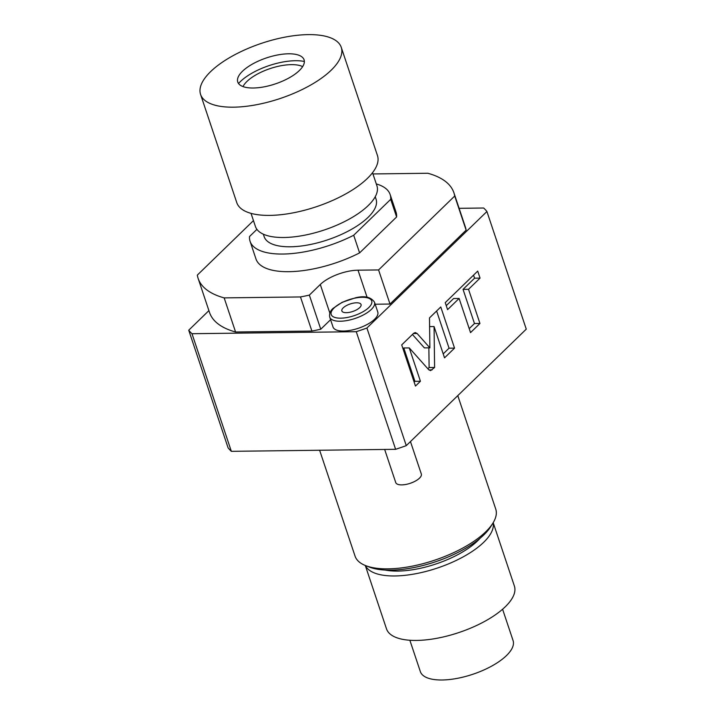 <?xml version="1.0" encoding="UTF-8"?>
<svg xmlns="http://www.w3.org/2000/svg" width="715" height="715" viewBox="0 0 715 715"><rect width="100%" height="100%" fill="white"/><g stroke="black" fill="none" stroke-linecap="round" stroke-linejoin="round"><path stroke-width="1.07" d="M319.623 450.253L355.051 556.109A74.172 29.127 -18.5 0 0 365.723 565.654L369.423 567.093A70.803 27.805 -18.5 0 0 390.703 570.15A70.803 27.805 -18.5 0 0 490.856 526.454L492.948 523.085A74.172 29.127 -18.5 0 0 495.736 509.044L457.788 395.627M365.723 565.654A74.172 29.127 -18.5 0 0 388.022 568.854A74.172 29.127 -18.5 0 0 492.948 523.085M486.915 211.515L526.267 329.141L406.272 445.642L366.911 328.024L486.915 211.515A161.84 63.546 -18.5 0 0 483.653 208.011L459.11 208.315M406.272 445.642A161.84 63.546 -18.5 0 1 395.618 449.315L231.347 451.335A161.84 63.546 161.5 0 1 228.085 447.831L188.733 330.205L208.905 310.614M417.095 333.494L415.245 332.555L413.654 333.288L401.705 344.889L415.478 386.064L420.42 381.256L409.266 347.91L428.687 369.682L430.537 370.629L434.604 367.492L434.059 326.541L444.533 357.849L454.543 348.134L440.771 306.967L429.483 317.916L429.885 347.839L417.095 333.494L413.395 333.548M459.11 298.45L470.533 332.609L479.953 323.466L468.522 289.307L480.051 278.108L477.709 271.101L445.231 302.633L447.581 309.64L459.11 298.45L453.623 298.512L446.249 305.671M395.618 449.315L356.258 331.697A161.84 63.546 -18.5 0 0 366.911 328.024M231.347 451.335L191.986 333.708A161.84 63.546 161.5 0 1 188.733 330.205M356.258 331.697L191.986 333.708M377.779 312.008A23.604 9.268 161.5 0 1 374.589 319.256A23.604 9.268 161.5 0 1 350.645 330.285A23.604 9.268 161.5 0 1 333.011 326.978L329.74 317.183A23.604 9.268 -18.5 0 0 347.365 320.481A23.604 9.268 -18.5 0 0 371.308 309.452A23.604 9.268 -18.5 0 0 374.499 302.204L377.779 312.008M372.944 173.942L427.865 173.262A134.867 52.955 161.5 0 1 453.909 192.782L465.322 226.896A134.867 52.955 161.5 0 1 466.126 230.141L389.997 304.045L375.178 304.233M253.459 220.613L197.313 275.123A134.867 52.955 -18.5 0 0 198.118 278.367L209.531 312.482A134.867 52.955 -18.5 0 0 235.575 331.992L224.161 297.887L300.479 296.948A134.867 52.955 161.5 0 0 309.354 295.107L320.293 284.49L329.856 313.09M330.58 319.694L320.767 329.222A134.867 52.955 161.5 0 1 311.892 331.054L235.575 331.992M453.909 192.782A134.867 52.955 161.5 0 1 454.713 196.026L378.584 269.939L358.027 270.19A28.663 11.252 -18.5 0 0 320.293 284.49M198.118 278.367A134.867 52.955 -18.5 0 0 224.161 297.887M359.6 252.895A73.842 28.993 161.5 0 1 255.988 259L250.089 241.357A73.842 28.993 -18.5 0 0 353.702 235.253L359.6 252.895L396.602 216.976A73.842 28.993 161.5 0 0 396.038 212.149L390.131 194.498A73.842 28.993 -18.5 0 0 376.287 183.934M320.767 329.222L309.354 295.107M311.892 331.054L300.479 296.948M466.126 230.141L454.713 196.026M389.997 304.045L378.584 269.939M256.926 229.354L249.526 236.531A73.842 28.993 -18.5 0 0 250.089 241.357M353.702 235.253L390.694 199.333A73.842 28.993 -18.5 0 0 390.131 194.498M375.241 196.732L376.063 199.208A59.005 23.166 -18.5 0 1 350.725 229.765A59.005 23.166 -18.5 0 1 290.388 246.791A59.005 23.166 161.5 0 1 264.157 236.656L263.326 234.18M390.694 199.333L396.602 216.976M372.533 172.708L376.93 185.846A64.064 25.15 -18.5 0 1 349.412 219.013A64.064 25.15 -18.5 0 1 283.9 237.505A64.064 25.15 161.5 0 1 255.425 226.494L251.028 213.365M341.261 47.36L377.466 155.575A74.172 29.127 161.5 0 1 367.43 178.375A74.172 29.127 -18.5 0 1 292.194 213.034A74.172 29.127 -18.5 0 1 236.781 202.649L200.575 94.434A74.172 29.127 -18.5 0 0 255.988 104.819A74.172 29.127 -18.5 0 0 331.224 70.159A74.172 29.127 161.5 0 0 341.261 47.36A74.172 29.127 161.5 0 0 285.848 36.974A74.172 29.127 161.5 0 0 210.603 71.643A74.172 29.127 -18.5 0 0 200.575 94.434M242.483 71.25A34.972 13.728 161.5 0 1 273.836 55.788A34.972 13.728 161.5 0 1 301.98 56.941A34.972 13.728 161.5 0 1 299.344 70.553A34.972 13.728 -18.5 0 1 259.867 87.525A34.972 13.728 -18.5 0 1 237.702 78.444A34.972 13.728 -18.5 0 1 242.483 71.25M304.367 61.481A41.747 16.391 -18.5 0 0 240.401 81.555A41.747 16.391 -18.5 0 0 238.533 83.512M243.002 86.578A33.712 13.236 -18.5 0 1 246.925 81.474A33.712 13.236 161.5 0 1 302.642 66.62M343.236 307.834A10.117 3.968 -18.5 0 0 341.868 310.945A10.117 3.968 -18.5 0 0 349.429 312.357A10.117 3.968 -18.5 0 0 359.69 307.629A10.117 3.968 161.5 0 0 361.057 304.519A10.117 3.968 161.5 0 0 353.496 303.106A10.117 3.968 161.5 0 0 343.236 307.834M429.885 347.839L424.406 347.901L412.43 334.477M454.543 348.134L449.056 348.196L436.615 310.998M443.211 353.88L449.056 348.196M434.059 326.541L429.599 326.594M434.604 367.492L429.125 367.555L428.857 347.848M427.874 368.77L429.125 367.555M409.266 347.91L403.778 347.973L414.941 381.327L420.42 381.256M414.146 382.096L414.941 381.327M469.21 328.641L474.474 323.529L463.043 289.369L474.572 278.18L473.553 275.132M480.051 278.108L474.572 278.18M468.522 289.307L463.043 289.369M479.953 323.466L474.474 323.529M410.464 441.575L421.323 474.009A13.487 5.291 161.5 0 1 419.491 478.156A13.487 5.291 -18.5 0 1 405.816 484.457A13.487 5.291 -18.5 0 1 395.744 482.562L384.661 449.458M385.063 570.043A60.686 23.827 161.5 0 0 397.772 571.079A60.686 23.827 -18.5 0 0 480.14 538.225M365.383 565.511A67.433 26.473 161.5 0 0 394.894 575.959A67.433 26.473 -18.5 0 0 462.587 557.191A67.433 26.473 -18.5 0 0 493.136 522.772M493.189 522.683L514.389 586.059A67.433 26.473 -18.5 0 1 485.431 620.977A67.433 26.473 -18.5 0 1 416.47 640.434A67.433 26.473 161.5 0 1 386.493 628.851L365.294 565.476M409.865 640.265L420.349 671.6A48.888 19.198 -18.5 0 0 456.876 678.437A48.888 19.198 -18.5 0 0 506.461 655.592A48.888 19.198 161.5 0 0 513.075 640.569L502.591 609.234M358.027 270.19L367.09 297.279M334.102 307.942A21.352 8.383 -18.5 0 0 340.706 318.175A21.352 8.383 -18.5 0 0 368.824 307.522A21.352 8.383 -18.5 0 0 362.219 297.288A21.352 8.383 -18.5 0 0 334.102 307.942M432.128 369.896L428.929 369.932M374.499 302.204C370.933 296.975 364.605 295.51 355.516 297.806L342.101 302.32L333.19 308.29C330.285 310.712 329.132 313.679 329.74 317.183"/></g></svg>
